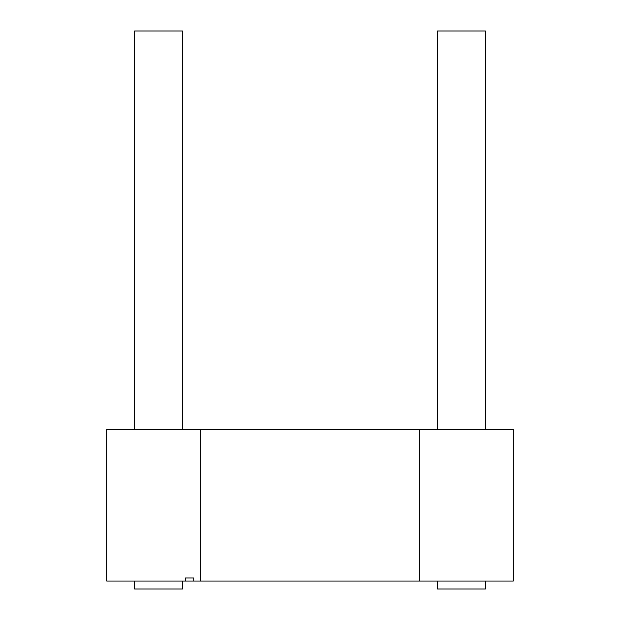<?xml version="1.0" encoding="UTF-8"?>
<svg xmlns="http://www.w3.org/2000/svg" width="620" height="620" viewBox="0 0 620 620"><rect width="100%" height="100%" fill="white"/><g stroke="black" fill="none" stroke-linecap="round" stroke-linejoin="round"><path stroke-width="0.93" d="M485.375 429.575L485.375 31L437.542 31L437.542 429.575M200.702 429.575L106.725 429.575L106.725 581.025L185.434 581.025L185.434 577.964L193.75 577.964L193.75 581.025L419.298 581.025L419.298 429.575L200.702 429.575L200.702 581.025M419.298 581.025L513.275 581.025L513.275 429.575L419.298 429.575M134.625 429.575L134.625 31L182.458 31L182.458 429.575M185.434 581.025L193.75 581.025M185.434 577.964L193.75 577.964M182.458 581.025L182.458 589L134.625 589L134.625 581.025M485.375 581.025L485.375 589L437.542 589L437.542 581.025"/></g></svg>
